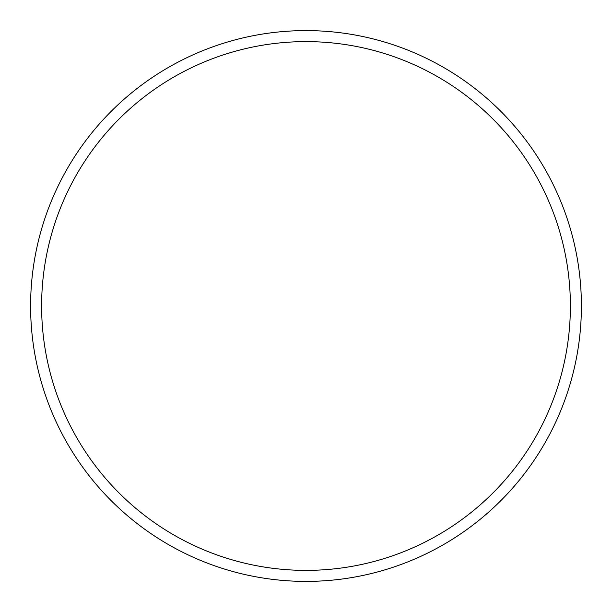 <?xml version="1.0" encoding="UTF-8"?>
<svg xmlns="http://www.w3.org/2000/svg" width="612" height="612" viewBox="0 0 612 612"><rect width="100%" height="100%" fill="white"/><g stroke="black" fill="none" stroke-linecap="round" stroke-linejoin="round"><path stroke-width="0.46" stroke-dasharray="3.06 2.29" d="M41.616 306A264.384 264.384 0 0 1 306 41.616A264.384 264.384 0 0 1 570.384 306A264.384 264.384 0 0 1 306 570.384A264.384 264.384 0 0 1 41.616 306M581.4 306A275.4 275.4 0 0 0 306 30.6A275.4 275.4 0 0 0 30.6 306A275.4 275.4 0 0 0 306 581.4A275.4 275.4 0 0 0 581.4 306"/><path stroke-width="0.92" d="M570.384 306A264.384 264.384 0 0 0 306 41.616A264.384 264.384 0 0 0 41.616 306A264.384 264.384 0 0 0 306 570.384A264.384 264.384 0 0 0 570.384 306M30.6 306A275.4 275.4 0 0 1 306 30.6A275.4 275.4 0 0 1 581.4 306A275.4 275.4 0 0 1 306 581.4A275.4 275.4 0 0 1 30.6 306"/></g></svg>

